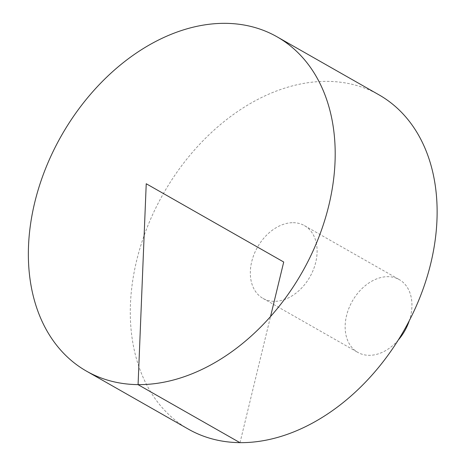 <?xml version="1.0" encoding="UTF-8"?>
<svg xmlns="http://www.w3.org/2000/svg" width="466" height="466" viewBox="0 0 466 466"><rect width="100%" height="100%" fill="white"/><g stroke="black" fill="none" stroke-linecap="round" stroke-linejoin="round"><path stroke-width="0.35" stroke-dasharray="2.33 1.75" d="M188.532 429.227A192.411 138.408 119.7 0 1 163.438 193.541A192.411 138.408 119.7 0 1 378.91 94.802M293.236 222.684A41.888 30.127 119.7 0 1 304.444 225.614A41.888 30.127 119.7 0 1 315.727 262.335A41.888 30.127 119.7 0 1 262.999 298.415A41.888 30.127 119.7 0 1 254.092 254.261A41.888 30.127 119.7 0 1 293.236 222.684M398.366 339.935A41.888 30.127 119.7 0 1 357.824 352.395A41.888 30.127 119.7 0 1 352.36 301.088A41.888 30.127 119.7 0 1 399.263 279.594A41.888 30.127 119.7 0 1 410.552 316.315A41.888 30.127 119.7 0 1 409.247 320.818M240.007 442.7L270.501 316.664M262.999 298.415L357.824 352.395M304.444 225.614L399.263 279.594"/><path stroke-width="0.7" d="M328.821 205.465A192.411 138.408 119.7 0 1 86.6 371.204A192.411 138.408 119.7 0 1 61.506 135.519A192.411 138.408 119.7 0 1 276.979 36.773A192.411 138.408 119.7 0 1 328.821 205.465M276.979 36.773L378.91 94.802A192.411 138.408 119.7 0 1 430.753 263.494A192.411 138.408 119.7 0 1 188.532 429.227L86.6 371.204M409.247 320.818A41.888 30.127 119.7 0 1 398.366 339.935M270.501 316.664L283.718 262.014L146.231 183.744L138.076 384.671L240.007 442.7"/></g></svg>
